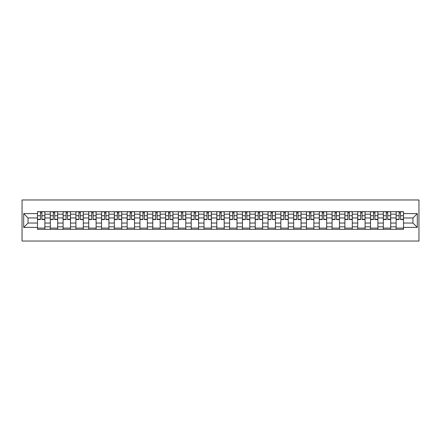 <?xml version="1.0" encoding="UTF-8"?>
<svg xmlns="http://www.w3.org/2000/svg" width="441" height="441" viewBox="0 0 441 441"><rect width="100%" height="100%" fill="white"/><g stroke="black" fill="none" stroke-linecap="round" stroke-linejoin="round"><path stroke-width="0.66" d="M22.05 241.029L418.95 241.029L418.95 199.971L22.05 199.971L22.05 241.029M50.296 229.326L50.296 214.177L44.877 214.177L44.877 229.326M44.877 214.177L44.877 211.674M50.296 214.177L50.296 211.674M57.683 211.674L57.683 229.326M63.102 229.326L63.102 211.674M70.494 211.674L70.494 229.326M75.913 229.326L75.913 211.674M83.299 211.674L83.299 229.326M88.718 229.326L88.718 211.674M96.11 211.674L96.11 229.326M101.529 229.326L101.529 211.674M108.916 211.674L108.916 229.326M114.335 229.326L114.335 211.674M121.727 211.674L121.727 229.326M127.146 229.326L127.146 211.674M134.533 211.674L134.533 229.326M139.951 229.326L139.951 211.674M147.344 211.674L147.344 229.326M152.762 229.326L152.762 211.674M160.155 211.674L160.155 229.326M165.573 229.326L165.573 211.674M172.96 211.674L172.96 229.326M178.379 229.326L178.379 211.674M185.771 211.674L185.771 229.326M191.19 229.326L191.19 211.674M198.577 211.674L198.577 229.326M203.996 229.326L203.996 211.674M211.388 211.674L211.388 229.326M216.807 229.326L216.807 211.674M224.193 211.674L224.193 229.326M229.612 229.326L229.612 211.674M237.004 211.674L237.004 229.326M242.423 229.326L242.423 211.674M249.81 211.674L249.81 229.326M255.229 229.326L255.229 211.674M262.621 211.674L262.621 229.326M268.04 229.326L268.04 211.674M275.427 211.674L275.427 229.326M280.845 229.326L280.845 211.674M288.238 211.674L288.238 229.326M293.656 229.326L293.656 211.674M301.049 211.674L301.049 229.326M306.467 229.326L306.467 211.674M313.854 211.674L313.854 229.326M319.273 229.326L319.273 211.674M326.665 211.674L326.665 229.326M332.084 229.326L332.084 211.674M339.471 211.674L339.471 229.326M344.89 229.326L344.89 211.674M352.282 211.674L352.282 229.326M357.701 229.326L357.701 211.674M365.087 211.674L365.087 229.326M370.506 229.326L370.506 211.674M377.898 211.674L377.898 229.326M383.317 229.326L383.317 211.674M390.704 211.674L390.704 229.326M396.123 229.326L396.123 211.674M396.123 223.047L390.704 223.047M383.317 223.047L377.898 223.047M370.506 223.047L365.087 223.047M357.701 223.047L352.282 223.047M344.89 223.047L339.471 223.047M332.084 223.047L326.665 223.047M319.273 223.047L313.854 223.047M306.467 223.047L301.049 223.047M293.656 223.047L288.238 223.047M280.845 223.047L275.427 223.047M268.04 223.047L262.621 223.047M255.229 223.047L249.81 223.047M242.423 223.047L237.004 223.047M229.612 223.047L224.193 223.047M216.807 223.047L211.388 223.047M203.996 223.047L198.577 223.047M191.19 223.047L185.771 223.047M178.379 223.047L172.96 223.047M165.573 223.047L160.155 223.047M152.762 223.047L147.344 223.047M139.951 223.047L134.533 223.047M127.146 223.047L121.727 223.047M114.335 223.047L108.916 223.047M101.529 223.047L96.11 223.047M88.718 223.047L83.299 223.047M75.913 223.047L70.494 223.047M63.102 223.047L57.683 223.047M50.296 223.047L44.877 223.047M396.123 217.953L390.704 217.953M383.317 217.953L377.898 217.953M370.506 217.953L365.087 217.953M357.701 217.953L352.282 217.953M344.89 217.953L339.471 217.953M332.084 217.953L326.665 217.953M319.273 217.953L313.854 217.953M306.467 217.953L301.049 217.953M293.656 217.953L288.238 217.953M280.845 217.953L275.427 217.953M268.04 217.953L262.621 217.953M255.229 217.953L249.81 217.953M242.423 217.953L237.004 217.953M229.612 217.953L224.193 217.953M216.807 217.953L211.388 217.953M203.996 217.953L198.577 217.953M191.19 217.953L185.771 217.953M178.379 217.953L172.96 217.953M165.573 217.953L160.155 217.953M152.762 217.953L147.344 217.953M139.951 217.953L134.533 217.953M127.146 217.953L121.727 217.953M114.335 217.953L108.916 217.953M101.529 217.953L96.11 217.953M88.718 217.953L83.299 217.953M75.913 217.953L70.494 217.953M63.102 217.953L57.683 217.953M50.296 217.953L44.877 217.953M28.042 223.047L37.485 223.047L37.485 217.953L28.042 217.953L28.042 223.047L23.693 227.396L23.693 213.604L37.485 213.604L37.485 217.953M403.515 217.953L403.515 223.047L412.958 223.047L412.958 217.953L403.515 217.953L403.515 211.674L37.485 211.674L37.485 213.604M403.515 213.604L417.307 213.604L417.307 227.396L403.515 227.396L403.515 223.047M37.485 223.047L37.485 229.326L403.515 229.326L403.515 227.396M37.485 227.396L23.693 227.396M44.877 228.096L37.485 228.096M40.484 212.904L41.878 212.904M57.683 228.096L50.296 228.096M53.289 212.904L54.69 212.904M70.494 228.096L63.102 228.096M66.1 212.904L67.495 212.904M83.299 228.096L75.913 228.096M78.906 212.904L80.306 212.904M96.11 228.096L88.718 228.096M91.717 212.904L93.112 212.904M108.916 228.096L101.529 228.096M104.528 212.904L105.923 212.904M121.727 228.096L114.335 228.096M117.334 212.904L118.728 212.904M134.533 228.096L127.146 228.096M130.145 212.904L131.539 212.904M147.344 228.096L139.951 228.096M142.95 212.904L144.345 212.904M160.155 228.096L152.762 228.096M155.761 212.904L157.156 212.904M172.96 228.096L165.573 228.096M168.567 212.904L169.961 212.904M185.771 228.096L178.379 228.096M181.378 212.904L182.772 212.904M198.577 228.096L191.19 228.096M194.183 212.904L195.584 212.904M211.388 228.096L203.996 228.096M206.994 212.904L208.389 212.904M224.193 228.096L216.807 228.096M219.8 212.904L221.2 212.904M237.004 228.096L229.612 228.096M232.611 212.904L234.006 212.904M249.81 228.096L242.423 228.096M245.417 212.904L246.817 212.904M262.621 228.096L255.229 228.096M258.228 212.904L259.622 212.904M275.427 228.096L268.04 228.096M271.039 212.904L272.433 212.904M288.238 228.096L280.845 228.096M283.844 212.904L285.239 212.904M301.049 228.096L293.656 228.096M296.655 212.904L298.05 212.904M313.854 228.096L306.467 228.096M309.461 212.904L310.855 212.904M326.665 228.096L319.273 228.096M322.272 212.904L323.666 212.904M339.471 228.096L332.084 228.096M335.077 212.904L336.472 212.904M352.282 228.096L344.89 228.096M347.888 212.904L349.283 212.904M365.087 228.096L357.701 228.096M360.694 212.904L362.094 212.904M377.898 228.096L370.506 228.096M373.505 212.904L374.9 212.904M390.704 228.096L383.317 228.096M386.31 212.904L387.711 212.904M403.515 228.096L396.123 228.096M399.122 212.904L400.516 212.904M23.693 213.604L28.042 217.953M412.958 223.047L417.307 227.396M412.958 217.953L417.307 213.604M41.878 219.557L41.878 211.757L44.833 211.757L44.833 219.557L41.878 219.557M40.484 212.821L41.878 212.821M43.069 211.757L37.529 211.757L37.529 219.557L40.484 219.557L40.484 211.757L39.293 211.757M54.69 219.557L54.69 211.757L57.644 211.757L57.644 219.557L54.69 219.557M53.289 212.821L54.69 212.821M55.88 211.757L50.335 211.757L50.335 219.557L53.289 219.557L53.289 211.757L52.099 211.757M67.495 219.557L67.495 211.757L70.45 211.757L70.45 219.557L67.495 219.557M66.1 212.821L67.495 212.821M68.686 211.757L63.146 211.757L63.146 219.557L66.1 219.557L66.1 211.757L64.91 211.757M80.306 219.557L80.306 211.757L83.261 211.757L83.261 219.557L80.306 219.557M78.906 212.821L80.306 212.821M81.497 211.757L75.951 211.757L75.951 219.557L78.906 219.557L78.906 211.757L77.715 211.757M93.112 219.557L93.112 211.757L96.066 211.757L96.066 219.557L93.112 219.557M91.717 212.821L93.112 212.821M94.302 211.757L88.762 211.757L88.762 219.557L91.717 219.557L91.717 211.757L90.526 211.757M105.923 219.557L105.923 211.757L108.877 211.757L108.877 219.557L105.923 219.557M104.528 212.821L105.923 212.821M107.113 211.757L101.568 211.757L101.568 219.557L104.528 219.557L104.528 211.757L103.337 211.757M118.728 219.557L118.728 211.757L121.683 211.757L121.683 219.557L118.728 219.557M117.334 212.821L118.728 212.821M119.919 211.757L114.379 211.757L114.379 219.557L117.334 219.557L117.334 211.757L116.143 211.757M131.539 219.557L131.539 211.757L134.494 211.757L134.494 219.557L131.539 219.557M130.145 212.821L131.539 212.821M132.73 211.757L127.184 211.757L127.184 219.557L130.145 219.557L130.145 211.757L128.954 211.757M144.345 219.557L144.345 211.757L147.305 211.757L147.305 219.557L144.345 219.557M142.95 212.821L144.345 212.821M145.536 211.757L139.995 211.757L139.995 219.557L142.95 219.557L142.95 211.757L141.759 211.757M157.156 219.557L157.156 211.757L160.111 211.757L160.111 219.557L157.156 219.557M155.761 212.821L157.156 212.821M158.347 211.757L152.801 211.757L152.801 219.557L155.761 219.557L155.761 211.757L154.57 211.757M169.961 219.557L169.961 211.757L172.922 211.757L172.922 219.557L169.961 219.557M168.567 212.821L169.961 212.821M171.152 211.757L165.612 211.757L165.612 219.557L168.567 219.557L168.567 211.757L167.376 211.757M182.772 219.557L182.772 211.757L185.727 211.757L185.727 219.557L182.772 219.557M181.378 212.821L182.772 212.821M183.963 211.757L178.423 211.757L178.423 219.557L181.378 219.557L181.378 211.757L180.187 211.757M195.584 219.557L195.584 211.757L198.538 211.757L198.538 219.557L195.584 219.557M194.183 212.821L195.584 212.821M196.769 211.757L191.229 211.757L191.229 219.557L194.183 219.557L194.183 211.757L192.993 211.757M208.389 219.557L208.389 211.757L211.344 211.757L211.344 219.557L208.389 219.557M206.994 212.821L208.389 212.821M209.58 211.757L204.04 211.757L204.04 219.557L206.994 219.557L206.994 211.757L205.804 211.757M221.2 219.557L221.2 211.757L224.155 211.757L224.155 219.557L221.2 219.557M219.8 212.821L221.2 212.821M222.391 211.757L216.845 211.757L216.845 219.557L219.8 219.557L219.8 211.757L218.609 211.757M234.006 219.557L234.006 211.757L236.96 211.757L236.96 219.557L234.006 219.557M232.611 212.821L234.006 212.821M235.196 211.757L229.656 211.757L229.656 219.557L232.611 219.557L232.611 211.757L231.42 211.757M246.817 219.557L246.817 211.757L249.771 211.757L249.771 219.557L246.817 219.557M245.417 212.821L246.817 212.821M248.007 211.757L242.462 211.757L242.462 219.557L245.417 219.557L245.417 211.757L244.231 211.757M259.622 219.557L259.622 211.757L262.577 211.757L262.577 219.557L259.622 219.557M258.228 212.821L259.622 212.821M260.813 211.757L255.273 211.757L255.273 219.557L258.228 219.557L258.228 211.757L257.037 211.757M272.433 219.557L272.433 211.757L275.388 211.757L275.388 219.557L272.433 219.557M271.039 212.821L272.433 212.821M273.624 211.757L268.078 211.757L268.078 219.557L271.039 219.557L271.039 211.757L269.848 211.757M285.239 219.557L285.239 211.757L288.199 211.757L288.199 219.557L285.239 219.557M283.844 212.821L285.239 212.821M286.43 211.757L280.889 211.757L280.889 219.557L283.844 219.557L283.844 211.757L282.653 211.757M298.05 219.557L298.05 211.757L301.005 211.757L301.005 219.557L298.05 219.557M296.655 212.821L298.05 212.821M299.241 211.757L293.695 211.757L293.695 219.557L296.655 219.557L296.655 211.757L295.464 211.757M310.855 219.557L310.855 211.757L313.816 211.757L313.816 219.557L310.855 219.557M309.461 212.821L310.855 212.821M312.046 211.757L306.506 211.757L306.506 219.557L309.461 219.557L309.461 211.757L308.27 211.757M323.666 219.557L323.666 211.757L326.621 211.757L326.621 219.557L323.666 219.557M322.272 212.821L323.666 212.821M324.857 211.757L319.317 211.757L319.317 219.557L322.272 219.557L322.272 211.757L321.081 211.757M336.472 219.557L336.472 211.757L339.432 211.757L339.432 219.557L336.472 219.557M335.077 212.821L336.472 212.821M337.663 211.757L332.123 211.757L332.123 219.557L335.077 219.557L335.077 211.757L333.887 211.757M349.283 219.557L349.283 211.757L352.238 211.757L352.238 219.557L349.283 219.557M347.888 212.821L349.283 212.821M350.474 211.757L344.934 211.757L344.934 219.557L347.888 219.557L347.888 211.757L346.698 211.757M362.094 219.557L362.094 211.757L365.049 211.757L365.049 219.557L362.094 219.557M360.694 212.821L362.094 212.821M363.285 211.757L357.739 211.757L357.739 219.557L360.694 219.557L360.694 211.757L359.503 211.757M374.9 219.557L374.9 211.757L377.854 211.757L377.854 219.557L374.9 219.557M373.505 212.821L374.9 212.821M376.09 211.757L370.55 211.757L370.55 219.557L373.505 219.557L373.505 211.757L372.314 211.757M387.711 219.557L387.711 211.757L390.665 211.757L390.665 219.557L387.711 219.557M386.31 212.821L387.711 212.821M388.901 211.757L383.356 211.757L383.356 219.557L386.31 219.557L386.31 211.757L385.12 211.757M400.516 219.557L400.516 211.757L403.471 211.757L403.471 219.557L400.516 219.557M399.122 212.821L400.516 212.821M401.707 211.757L396.167 211.757L396.167 219.557L399.122 219.557L399.122 211.757L397.931 211.757M383.317 214.177L377.898 214.177M370.506 214.177L365.087 214.177M357.701 214.177L352.282 214.177M344.89 214.177L339.471 214.177M332.084 214.177L326.665 214.177M319.273 214.177L313.854 214.177M306.467 214.177L301.049 214.177M293.656 214.177L288.238 214.177M280.845 214.177L275.427 214.177M268.04 214.177L262.621 214.177M255.229 214.177L249.81 214.177M242.423 214.177L237.004 214.177M229.612 214.177L224.193 214.177M216.807 214.177L211.388 214.177M203.996 214.177L198.577 214.177M191.19 214.177L185.771 214.177M178.379 214.177L172.96 214.177M165.573 214.177L160.155 214.177M152.762 214.177L147.344 214.177M139.951 214.177L134.533 214.177M127.146 214.177L121.727 214.177M114.335 214.177L108.916 214.177M101.529 214.177L96.11 214.177M88.718 214.177L83.299 214.177M75.913 214.177L70.494 214.177M63.102 214.177L57.683 214.177M396.123 214.177L390.704 214.177M383.317 226.823L377.898 226.823M370.506 226.823L365.087 226.823M357.701 226.823L352.282 226.823M344.89 226.823L339.471 226.823M332.084 226.823L326.665 226.823M319.273 226.823L313.854 226.823M306.467 226.823L301.049 226.823M293.656 226.823L288.238 226.823M280.845 226.823L275.427 226.823M268.04 226.823L262.621 226.823M255.229 226.823L249.81 226.823M242.423 226.823L237.004 226.823M229.612 226.823L224.193 226.823M216.807 226.823L211.388 226.823M203.996 226.823L198.577 226.823M191.19 226.823L185.771 226.823M178.379 226.823L172.96 226.823M165.573 226.823L160.155 226.823M152.762 226.823L147.344 226.823M139.951 226.823L134.533 226.823M127.146 226.823L121.727 226.823M114.335 226.823L108.916 226.823M101.529 226.823L96.11 226.823M88.718 226.823L83.299 226.823M75.913 226.823L70.494 226.823M63.102 226.823L57.683 226.823M50.296 226.823L44.877 226.823M396.123 226.823L390.704 226.823M41.878 219.271L44.833 219.271M41.878 215.743L44.833 215.743M37.529 219.271L40.484 219.271M37.529 215.743L40.484 215.743M54.69 219.271L57.644 219.271M54.69 215.743L57.644 215.743M50.335 219.271L53.289 219.271M50.335 215.743L53.289 215.743M67.495 219.271L70.45 219.271M67.495 215.743L70.45 215.743M63.146 219.271L66.1 219.271M63.146 215.743L66.1 215.743M80.306 219.271L83.261 219.271M80.306 215.743L83.261 215.743M75.951 219.271L78.906 219.271M75.951 215.743L78.906 215.743M93.112 219.271L96.066 219.271M93.112 215.743L96.066 215.743M88.762 219.271L91.717 219.271M88.762 215.743L91.717 215.743M105.923 219.271L108.877 219.271M105.923 215.743L108.877 215.743M101.568 219.271L104.528 219.271M101.568 215.743L104.528 215.743M118.728 219.271L121.683 219.271M118.728 215.743L121.683 215.743M114.379 219.271L117.334 219.271M114.379 215.743L117.334 215.743M131.539 219.271L134.494 219.271M131.539 215.743L134.494 215.743M127.184 219.271L130.145 219.271M127.184 215.743L130.145 215.743M144.345 219.271L147.305 219.271M144.345 215.743L147.305 215.743M139.995 219.271L142.95 219.271M139.995 215.743L142.95 215.743M157.156 219.271L160.111 219.271M157.156 215.743L160.111 215.743M152.801 219.271L155.761 219.271M152.801 215.743L155.761 215.743M169.961 219.271L172.922 219.271M169.961 215.743L172.922 215.743M165.612 219.271L168.567 219.271M165.612 215.743L168.567 215.743M182.772 219.271L185.727 219.271M182.772 215.743L185.727 215.743M178.423 219.271L181.378 219.271M178.423 215.743L181.378 215.743M195.584 219.271L198.538 219.271M195.584 215.743L198.538 215.743M191.229 219.271L194.183 219.271M191.229 215.743L194.183 215.743M208.389 219.271L211.344 219.271M208.389 215.743L211.344 215.743M204.04 219.271L206.994 219.271M204.04 215.743L206.994 215.743M221.2 219.271L224.155 219.271M221.2 215.743L224.155 215.743M216.845 219.271L219.8 219.271M216.845 215.743L219.8 215.743M234.006 219.271L236.96 219.271M234.006 215.743L236.96 215.743M229.656 219.271L232.611 219.271M229.656 215.743L232.611 215.743M246.817 219.271L249.771 219.271M246.817 215.743L249.771 215.743M242.462 219.271L245.417 219.271M242.462 215.743L245.417 215.743M259.622 219.271L262.577 219.271M259.622 215.743L262.577 215.743M255.273 219.271L258.228 219.271M255.273 215.743L258.228 215.743M272.433 219.271L275.388 219.271M272.433 215.743L275.388 215.743M268.078 219.271L271.039 219.271M268.078 215.743L271.039 215.743M285.239 219.271L288.199 219.271M285.239 215.743L288.199 215.743M280.889 219.271L283.844 219.271M280.889 215.743L283.844 215.743M298.05 219.271L301.005 219.271M298.05 215.743L301.005 215.743M293.695 219.271L296.655 219.271M293.695 215.743L296.655 215.743M310.855 219.271L313.816 219.271M310.855 215.743L313.816 215.743M306.506 219.271L309.461 219.271M306.506 215.743L309.461 215.743M323.666 219.271L326.621 219.271M323.666 215.743L326.621 215.743M319.317 219.271L322.272 219.271M319.317 215.743L322.272 215.743M336.472 219.271L339.432 219.271M336.472 215.743L339.432 215.743M332.123 219.271L335.077 219.271M332.123 215.743L335.077 215.743M349.283 219.271L352.238 219.271M349.283 215.743L352.238 215.743M344.934 219.271L347.888 219.271M344.934 215.743L347.888 215.743M362.094 219.271L365.049 219.271M362.094 215.743L365.049 215.743M357.739 219.271L360.694 219.271M357.739 215.743L360.694 215.743M374.9 219.271L377.854 219.271M374.9 215.743L377.854 215.743M370.55 219.271L373.505 219.271M370.55 215.743L373.505 215.743M387.711 219.271L390.665 219.271M387.711 215.743L390.665 215.743M383.356 219.271L386.31 219.271M383.356 215.743L386.31 215.743M400.516 219.271L403.471 219.271M400.516 215.743L403.471 215.743M396.167 219.271L399.122 219.271M396.167 215.743L399.122 215.743"/></g></svg>
